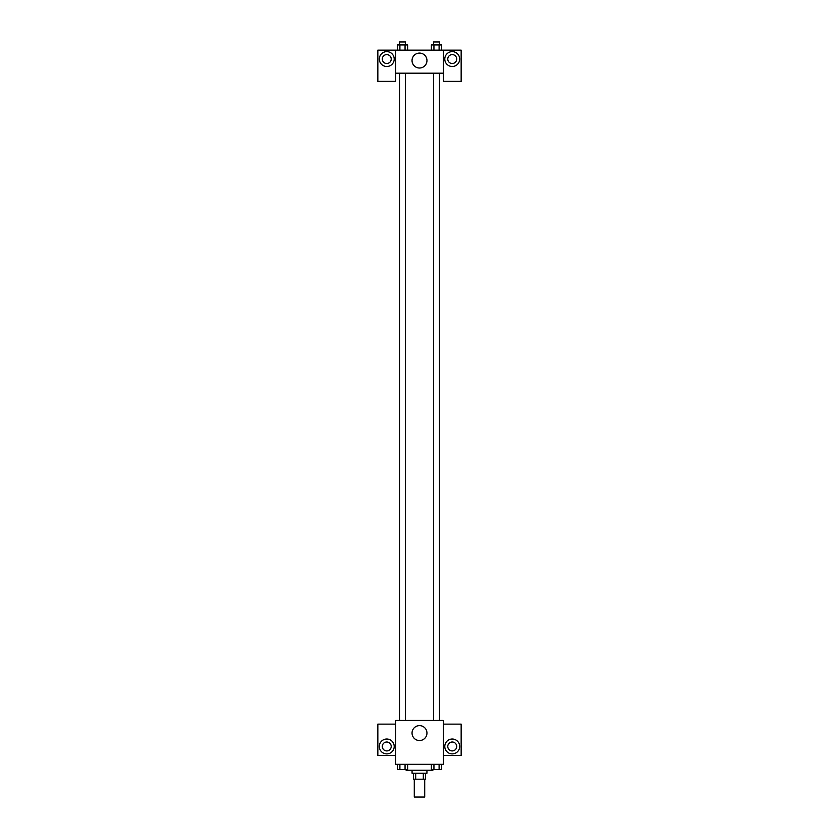 <?xml version="1.0" encoding="UTF-8"?>
<svg xmlns="http://www.w3.org/2000/svg" width="839" height="839" viewBox="0 0 839 839"><rect width="100%" height="100%" fill="white"/><g stroke="black" fill="none" stroke-linecap="round" stroke-linejoin="round"><path stroke-width="1.26" d="M414.288 779.2L414.288 797.05L424.712 797.05L424.712 779.2M423.317 773.243L423.317 779.2L413.554 779.2L413.554 773.243M423.317 779.2L425.446 779.2L425.446 773.243M426.936 770.265L426.936 773.243L412.064 773.243L412.064 770.265M415.683 773.243L415.683 779.2M406.107 769.52L406.107 770.265L432.893 770.265L432.893 769.52M443.307 764.319L395.693 764.319L395.693 720.428L443.307 720.428L443.307 764.319M386.769 753.904A7.436 7.436 0 0 1 380.319 742.746A7.436 7.436 0 0 1 393.208 742.746A7.436 7.436 0 0 1 386.769 753.904M395.693 755.394L377.844 755.394L377.844 724.141L395.693 724.141M382.301 746.458A4.468 4.468 0 0 1 386.769 742.001A4.468 4.468 0 0 1 391.226 746.458A4.468 4.468 0 0 1 386.769 750.926A4.468 4.468 0 0 1 382.301 746.458M419.5 740.533A7.467 7.467 0 0 1 413.04 729.343A7.467 7.467 0 0 1 425.96 729.343A7.467 7.467 0 0 1 419.5 740.533M452.231 753.904A7.436 7.436 0 0 1 445.792 742.746A7.436 7.436 0 0 1 458.681 742.746A7.436 7.436 0 0 1 452.231 753.904M443.307 755.394L461.156 755.394L461.156 724.141L443.307 724.141M447.774 746.458A4.468 4.468 0 0 1 452.231 742.001A4.468 4.468 0 0 1 456.699 746.458A4.468 4.468 0 0 1 452.231 750.926A4.468 4.468 0 0 1 447.774 746.458M439.615 73.192L439.615 720.428M433.543 720.428L433.543 73.192M405.457 73.192L405.457 720.428M443.307 73.192L443.307 81.383L461.156 81.383L461.156 50.13L443.307 50.13L443.307 73.192L395.693 73.192L395.693 81.383L377.844 81.383L377.844 50.13L395.693 50.13L395.693 73.192M391.226 59.066A4.468 4.468 0 0 1 386.769 63.523A4.468 4.468 0 0 1 382.301 59.066A4.468 4.468 0 0 1 386.769 54.598A4.468 4.468 0 0 1 391.226 59.066M386.769 66.501A7.436 7.436 0 0 1 380.319 55.343A7.436 7.436 0 0 1 393.208 55.343A7.436 7.436 0 0 1 386.769 66.501M456.699 59.066A4.468 4.468 0 0 1 449.998 62.925A4.468 4.468 0 0 1 449.998 55.196A4.468 4.468 0 0 1 456.699 59.066M452.231 66.501A7.436 7.436 0 0 1 445.792 55.343A7.436 7.436 0 0 1 458.681 55.343A7.436 7.436 0 0 1 452.231 66.501M443.307 50.13L395.693 50.13M412.033 60.544A7.467 7.467 0 0 1 423.234 54.084A7.467 7.467 0 0 1 423.234 67.015A7.467 7.467 0 0 1 412.033 60.544M441.671 50.13L441.671 44.928L431.372 44.928L431.372 50.13M439.101 44.928L439.101 50.13M433.941 44.928L433.941 50.13M433.543 44.928L433.543 41.95L439.5 41.95L439.5 44.928M407.628 50.13L407.628 44.928L397.329 44.928L397.329 50.13M405.059 44.928L405.059 50.13M399.899 44.928L399.899 50.13M399.5 44.928L399.5 41.95L405.457 41.95L405.457 44.928M441.671 764.319L441.671 769.52L431.372 769.52L431.372 764.319M439.101 764.319L439.101 769.52M433.941 764.319L433.941 769.52M439.5 769.52L433.543 769.52M407.628 764.319L407.628 769.52L397.329 769.52L397.329 764.319M405.059 764.319L405.059 769.52M399.899 764.319L399.899 769.52M405.457 769.52L399.5 769.52M399.385 73.192L399.385 720.428M439.5 720.428L439.5 73.192M399.5 73.192L399.5 720.428"/></g></svg>
